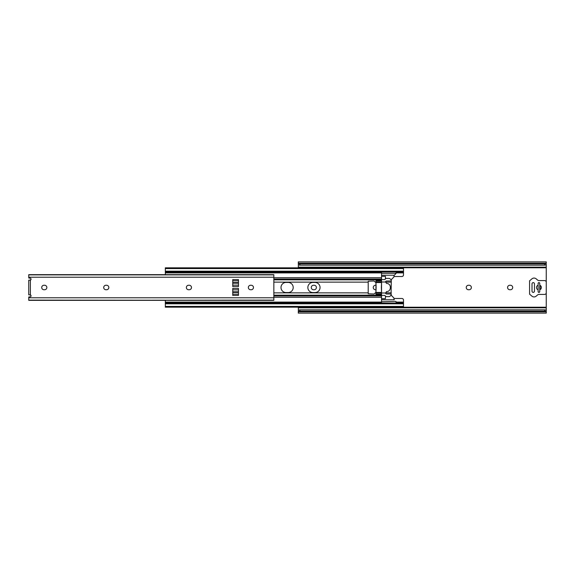 <?xml version="1.0" encoding="UTF-8"?>
<svg xmlns="http://www.w3.org/2000/svg" width="575" height="575" viewBox="0 0 575 575"><rect width="100%" height="100%" fill="white"/><g stroke="black" fill="none" stroke-linecap="round" stroke-linejoin="round"><path stroke-width="0.86" d="M316.408 287.5A2.235 2.235 0 0 0 314.173 285.265L313.519 285.265A2.235 2.235 0 0 0 311.283 287.5A2.235 2.235 0 0 0 313.519 289.735L314.173 289.735A2.235 2.235 0 0 0 316.408 287.5M471.371 287.5A2.235 2.235 0 0 0 469.135 285.265L468.481 285.265A2.235 2.235 0 0 0 466.246 287.5A2.235 2.235 0 0 0 468.481 289.735L469.135 289.735A2.235 2.235 0 0 0 471.371 287.5M512.699 287.5A2.235 2.235 0 0 0 510.456 285.265L509.809 285.265A2.235 2.235 0 0 0 507.574 287.5A2.235 2.235 0 0 0 509.809 289.735L510.456 289.735A2.235 2.235 0 0 0 512.699 287.5M546.157 263.206L546.185 264.392A1.624 1.042 180 0 1 544.626 265.154L544.626 263.903A1.624 1.042 0 0 0 546.157 263.206L298.403 263.206A1.624 1.042 0 0 0 299.934 263.903L299.934 265.154A1.624 1.042 180 0 1 298.368 264.385L298.403 263.206M546.25 263.228L546.25 261.877L298.31 261.877L298.31 262.84M298.31 263.228L298.31 261.877M544.626 263.903L299.934 263.903M544.626 265.154L299.934 265.154M298.375 264.392L298.31 267.835M298.31 263.501L298.31 264.392M546.25 264.392L546.25 313.123L298.31 313.123L298.31 311.772M376.086 285.265L375.504 285.265A2.235 2.235 0 0 0 373.268 287.5A2.235 2.235 0 0 0 375.504 289.735L376.086 289.735M533.607 292.323L532.838 292.316M533.607 282.677L532.838 282.684M298.31 307.165L298.368 310.615A1.624 1.042 0 0 1 299.934 309.846L299.934 311.097A1.624 1.042 180 0 0 298.403 311.794L298.31 313.123M546.25 311.772L546.25 312.16L546.157 311.794A1.624 1.042 180 0 0 544.626 311.097L544.626 309.846L299.934 309.846M544.626 309.846A1.624 1.042 0 0 1 546.192 310.615M544.626 311.097L299.934 311.097M546.157 311.794L298.403 311.794M298.31 312.16L298.31 310.917M538.114 289.8L538.114 285.2A2.444 2.444 0 0 0 538.114 289.8L538.114 291.568A0.812 0.812 0 0 0 538.926 292.38A0.812 0.812 0 0 0 539.745 291.568L539.745 283.432A0.812 0.812 0 0 0 538.926 282.62A0.812 0.812 0 0 0 538.114 283.432L538.114 285.2M544.626 280.586L538.832 280.586A1.624 1.624 0 0 1 537.783 280.205L536.137 278.825A3.256 3.256 0 0 0 531.954 278.825L529.575 280.823L529.575 294.177L531.954 296.175A3.256 3.256 0 0 0 536.137 296.175L537.783 294.795A1.624 1.624 0 0 1 538.832 294.414L544.626 294.414A1.624 1.624 0 0 0 546.25 292.79L546.25 282.21A1.624 1.624 0 0 0 544.626 280.586M534.455 291.158L534.455 283.842A1.222 1.222 0 0 0 533.233 282.62A1.222 1.222 0 0 0 532.012 283.842L532.012 291.158A1.222 1.222 0 0 0 533.233 292.38A1.222 1.222 0 0 0 534.455 291.158M539.745 289.8A2.444 2.444 0 0 0 539.745 285.2M293.2 287.5A5.082 5.082 0 0 0 288.118 282.418L286.084 282.418A5.082 5.082 0 0 0 281.002 287.5A5.082 5.082 0 0 0 286.084 292.582L288.118 292.582A5.082 5.082 0 0 0 293.2 287.5M320.045 287.5A5.082 5.082 0 0 0 314.963 282.418L312.929 282.418A5.082 5.082 0 0 0 307.848 287.5A5.082 5.082 0 0 0 312.929 292.582L314.963 292.582A5.082 5.082 0 0 0 320.045 287.5M376.122 287.471L375.949 282.605A4.701 4.701 0 0 1 375.302 282.138L374.037 280.995L368.201 281.24L368.201 293.76L374.037 294.005L375.302 292.862A4.701 4.701 0 0 1 375.949 292.395L376.122 287.522M403.506 268.575L165.327 268.575L165.327 267.835L403.506 267.835L403.506 274.893A1.624 1.624 0 0 1 401.882 276.518L393.99 276.518M165.327 268.575L165.327 271.946L403.506 271.946L165.327 271.946L165.327 274.67M403.506 271.192L165.327 271.192M403.506 272.363L396.182 272.363M381.541 272.363L165.327 272.363M403.506 272.902L396.182 272.902M381.541 272.902L165.327 272.902M381.541 277.718L273.844 277.718M381.541 279.048L273.844 279.048M381.541 279.824L273.844 279.824M391.302 279.824L391.05 295.176M381.541 282.943L381.354 287.478M381.354 287.529L381.541 292.057M381.541 295.176L273.844 295.176M381.541 295.952L273.844 295.952M381.541 297.282L273.844 297.282M165.327 300.33L165.327 307.165L403.506 307.165L403.506 306.425L165.327 306.425M393.99 298.482L401.882 298.482A1.624 1.624 0 0 1 403.506 300.107L403.506 302.098L396.182 302.098M381.541 302.098L165.327 302.098M403.506 302.098L403.506 302.637L396.182 302.637M381.541 302.637L165.327 302.637M403.506 302.637L403.506 303.054L165.327 303.054L403.506 303.054L403.506 303.808L165.327 303.808M403.506 303.808L403.506 306.425M375.928 280.974L381.541 280.974L381.505 280.571L375.964 280.571L375.928 294.026L375.971 294.422L375.928 294.026L381.541 294.026L381.498 294.422L381.541 294.026M375.949 282.605L375.928 282.045M381.527 292.438L381.541 282.009L381.541 292.991L381.527 292.438L375.949 292.438M375.928 292.955L375.949 292.395M395.945 273.585L394.313 275.217L381.541 275.217L381.541 271.946M393.99 275.217L393.99 276.582A0.812 0.812 0 0 1 393.753 277.157L391.388 279.522L390.756 279.522M390.756 295.478L391.388 295.478L393.753 297.843A0.812 0.812 0 0 1 393.99 298.418L393.99 299.783M381.541 303.054L381.541 298.669L385.444 298.669L385.444 296.039M385.444 278.961L385.444 276.331L381.541 276.331L381.541 275.217M385.609 292.991L381.541 292.991L381.541 295.392L384.395 295.392A0.978 0.978 0 0 1 385.085 295.679L385.732 296.326A0.978 0.978 0 0 0 386.422 296.614L389.117 296.614A1.222 1.222 0 0 0 389.979 296.254L391.115 295.119A0.654 0.654 0 0 0 390.655 294.005L386.587 294.005A0.978 0.978 0 0 1 385.609 293.034L386.558 291.568C391.632 291.683 391.647 283.324 386.558 283.432L385.609 282.009L375.928 282.009M385.609 282.009L385.609 281.966A0.978 0.978 0 0 1 386.587 280.995L390.655 280.995A0.654 0.654 0 0 0 391.115 279.881L389.979 278.746A1.222 1.222 0 0 0 389.117 278.386L386.422 278.386A0.978 0.978 0 0 0 385.732 278.674L385.085 279.321A0.978 0.978 0 0 1 384.395 279.608L381.541 279.608L381.541 282.009M381.541 279.608L381.541 276.331M381.541 298.669L381.541 295.392M396.182 303.054L395.945 301.415C393.94 299.41 393.94 299.41 395.945 301.415L381.541 301.738M396.182 271.946L396.146 273.262L381.541 273.262M46.848 287.5A2.235 2.235 0 0 0 44.613 285.265L43.959 285.265A2.235 2.235 0 0 0 41.723 287.5A2.235 2.235 0 0 0 43.959 289.735L44.613 289.735A2.235 2.235 0 0 0 46.848 287.5M108.833 287.5A2.235 2.235 0 0 0 106.598 285.265L105.944 285.265A2.235 2.235 0 0 0 103.708 287.5A2.235 2.235 0 0 0 105.944 289.735L106.598 289.735A2.235 2.235 0 0 0 108.833 287.5M191.482 287.5A2.235 2.235 0 0 0 189.247 285.265L188.593 285.265A2.235 2.235 0 0 0 186.357 287.5A2.235 2.235 0 0 0 188.593 289.735L189.247 289.735A2.235 2.235 0 0 0 191.482 287.5M253.467 287.5A2.235 2.235 0 0 0 251.232 285.265L250.578 285.265A2.235 2.235 0 0 0 248.342 287.5A2.235 2.235 0 0 0 250.578 289.735L251.232 289.735A2.235 2.235 0 0 0 253.467 287.5M273.844 277.229L273.844 297.771L28.75 297.771L28.75 297.261A0.41 0.41 0 0 1 29.16 296.858L30.008 296.858A1.013 1.013 0 0 0 30.374 294.889L28.75 294.824L28.75 280.176L30.008 280.176A1.013 1.013 0 0 0 30.022 280.176L30.374 280.111A1.013 1.013 0 0 0 30.008 278.142L29.16 278.142A0.41 0.41 0 0 1 28.75 277.739L28.75 274.67L273.844 274.67L28.75 274.886L273.844 274.886L273.844 277.229L28.75 277.229M238.46 295.406L238.46 288.434L232.76 288.434L232.76 295.406L238.46 295.406M232.76 279.594L232.76 286.566L238.46 286.566L238.46 279.594L232.76 279.594M28.75 280.176L30.022 280.176M273.844 297.771L273.844 300.114L28.75 300.33L273.844 300.33L28.75 300.114L28.75 297.771M232.76 283.188L238.46 283.188M232.76 282.591L238.46 282.591M232.76 280.83L238.46 280.83M232.76 294.17L238.46 294.17M232.76 292.409L238.46 292.409M232.76 291.812L238.46 291.812M232.76 285.143L238.46 285.143M238.46 289.857L232.76 289.857M30.827 279.773L30.374 279.773L30.374 295.227L30.827 295.227M546.25 267.167L298.31 267.167M546.25 267.785L298.31 267.785M540.148 285.387L540.148 289.613M546.25 307.215L298.31 307.215M546.25 307.833L298.31 307.833M538.617 292.316L539.242 292.316M538.617 282.684L539.242 282.684M538.365 292.158L539.494 292.158M538.365 282.842L539.494 282.842M368.201 282.138L273.844 282.138M368.201 292.862L273.844 292.862M391.302 282.138L385.609 282.138M375.928 282.138L375.302 282.138M391.302 292.862L385.609 292.862M375.928 292.862L375.302 292.862M381.527 282.562L375.949 282.562M381.541 292.991L375.928 292.991M381.498 294.422L375.971 294.422L381.505 294.429M403.506 271.946L165.327 271.946M403.506 303.054L165.327 303.054M394.313 299.783L381.541 299.783"/></g></svg>
